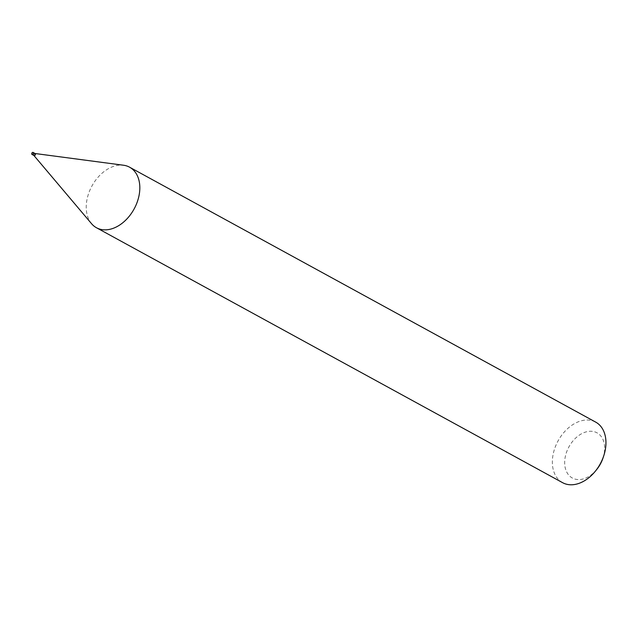 <?xml version="1.0" encoding="UTF-8"?>
<svg xmlns="http://www.w3.org/2000/svg" width="637" height="637" viewBox="0 0 637 637"><rect width="100%" height="100%" fill="white"/><g stroke="black" fill="none" stroke-linecap="round" stroke-linejoin="round"><path stroke-width="0.48" stroke-dasharray="3.19 2.39" d="M34.9 153.493A1.139 0.796 118.7 0 0 33.857 155.428A1.139 0.796 118.7 0 1 34.9 153.493L35.027 153.509M35.083 153.597A1.139 0.796 118.7 0 1 34.207 155.659A1.139 0.796 118.7 0 1 35.083 153.597M34.326 155.348A0.844 0.589 118.7 0 1 34.812 153.764A0.844 0.589 118.7 0 1 34.326 155.348M596.853 469.326A25.743 17.916 118.7 0 1 577.257 479.51A25.743 17.916 118.7 0 1 566.102 453.552A25.743 17.916 118.7 0 1 592.084 431.329A25.743 17.916 118.7 0 1 602.952 458.178M562.59 482.671A34.509 24.015 118.7 0 1 555.934 445.311A34.509 24.015 118.7 0 1 589.082 420.102A34.509 24.015 118.7 0 1 595.706 422.124M91.569 223.714A34.509 24.015 118.7 0 1 91.768 186.307A34.509 24.015 118.7 0 1 122.965 165.174A34.509 24.015 118.7 0 1 123.546 165.238"/><path stroke-width="0.96" d="M32.065 154.441A1.139 0.796 118.7 0 1 32.941 152.37A1.139 0.796 118.7 0 1 32.065 154.441M34.239 155.627A1.139 0.796 118.7 0 1 33.849 155.412A1.139 0.796 118.7 0 0 35.115 153.557A1.139 0.796 118.7 0 1 34.239 155.627M35.027 153.509L123.546 165.238A34.509 24.015 118.7 0 1 129.59 167.197L595.706 422.124A34.509 24.015 118.7 0 1 603.653 456.092A34.509 24.015 118.7 0 1 595.476 471.038A34.509 24.015 118.7 0 1 569.215 484.693A34.509 24.015 118.7 0 1 562.59 482.671L96.474 227.743A34.509 24.015 118.7 0 1 91.569 223.714L33.928 155.508M129.59 167.197A34.509 24.015 118.7 0 1 136.246 204.557A34.509 24.015 118.7 0 1 103.09 229.766A34.509 24.015 118.7 0 1 96.474 227.743M603.653 456.092L602.952 458.178A25.743 17.916 118.7 0 1 596.853 469.326L595.476 471.038M31.85 154.369L34.024 155.555M32.941 152.37L35.115 153.557"/></g></svg>
